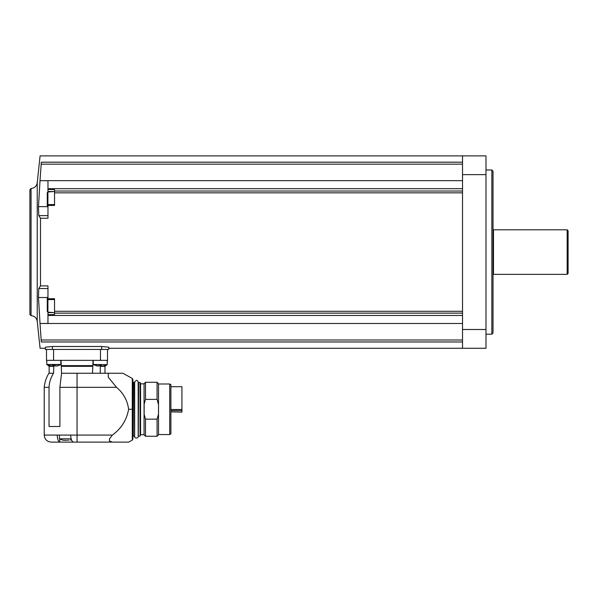 <?xml version="1.0" encoding="UTF-8"?>
<svg xmlns="http://www.w3.org/2000/svg" width="598" height="598" viewBox="0 0 598 598"><rect width="100%" height="100%" fill="white"/><g stroke="black" fill="none" stroke-linecap="round" stroke-linejoin="round"><path stroke-width="0.9" d="M181.927 412.119L170.901 411.887M169.727 383.991L169.727 434.544L170.901 433.871L170.901 384.664L169.727 383.991L158.515 383.991M158.515 413.973L157.072 419.153L157.072 436.248L158.515 434.806L158.515 383.729L157.072 382.286L145.501 382.286L145.501 399.382L157.072 399.382L157.072 382.286M157.072 399.382L158.515 404.562M157.072 436.248L145.501 436.248L145.501 419.153L144.155 414.459L144.155 404.076L145.501 399.382M157.072 419.153L145.501 419.153M145.501 436.248L144.066 434.806L144.066 383.729L145.501 382.286M144.066 434.709L140.567 434.709L140.567 383.826L140.052 382.406L138.646 382.406L138.288 435.778L138.646 382.406M140.567 434.709L140.052 436.129L140.052 382.406M134.655 435.015L134.655 383.52M134.535 435.015L134.535 382.757L132.898 382.055L132.898 436.48L132.898 382.055M132.898 439.074L132.898 379.461L132.285 378.437L132.285 440.098L132.898 439.074M61.048 360.347L61.549 373.257L122.874 373.257L108.26 373.257L122.874 373.257L108.26 373.257L108.26 377.226L116.535 387.332C123.435 393.163 127.464 400.473 128.63 409.271C126.746 419.901 121.342 428.504 112.402 435.075L109.434 438.895L109.434 440.988L112.402 442.116L128.63 442.116L73.868 442.116M116.535 387.332L77.06 387.332L77.06 442.116L51.249 442.116C46.973 441.698 44.626 439.351 44.215 435.075L57.214 435.075C57.348 438.91 58.185 441.227 59.733 442.034L60.256 442.116L59.733 442.034L59.733 438.984M57.214 435.075L70.699 435.075C70.833 438.902 71.67 441.227 73.218 442.034L73.591 442.116M100.285 373.257L100.285 366.335L101.413 365.632M100.285 366.335L104.979 366.335L107.199 364.645L107.274 360.347M46.509 360.347L46.509 349.441L46.509 360.347L107.558 360.347L107.274 362.298M92.518 373.257L93.026 360.347M61.504 365.632L92.563 365.632M44.215 435.075L44.215 387.332L49.036 387.332L49.036 426.509L59.897 426.509L59.897 387.332L77.06 387.332L77.06 373.257M49.036 387.332C49.268 382.249 50.77 377.555 53.543 373.257L53.827 366.335L52.609 365.632M44.215 387.332C44.7 382.279 46.263 377.592 48.901 373.257L53.543 373.257M61.542 373.257L59.897 387.332M108.731 349.441L45.381 349.441L45.381 347.191L52.422 346.481L101.69 346.481L108.731 347.191L108.731 349.441L108.731 348.268L485.987 348.268L485.987 155.884L462.523 155.884L462.523 348.268M462.523 340L41.24 340L41.307 341.966C39.7 350.376 39.7 350.376 41.307 341.966L40.014 323.496L462.523 323.496M47.264 206.639L38.481 206.639L38.773 215.624L40.5 218.263L40.5 285.896L40.5 218.263L47.967 218.263L47.967 204.583L54.538 204.583L54.538 199.642M462.523 180.656L40.014 180.656L41.307 162.185C39.7 153.776 39.7 153.776 41.307 162.185C39.7 153.776 39.7 153.776 41.307 162.185L462.523 162.185M47.967 205.443L54.538 205.443L54.538 189.514L47.967 189.514L47.967 188.699L462.523 188.699M47.967 188.699L47.967 180.738L40.014 180.656M47.967 192.003L47.967 189.514M47.967 288.535L38.773 288.535L40.5 285.896L47.967 285.896L47.967 299.576L54.538 299.576L54.538 304.517M40.014 323.496L47.967 323.413L47.967 314.645L54.538 314.645L54.538 298.708L47.967 298.708M53.424 312.627L47.967 312.627L47.967 314.645M47.967 312.627L47.967 312.149M47.967 315.452L462.523 315.452M38.481 206.639L40.014 180.738M40.014 323.413L38.481 297.52L38.773 288.535M31.051 188.497L31.051 315.662L29.9 314.488L29.9 189.671L31.051 188.497C34.535 188.161 36.598 186.27 37.233 182.831L40.088 155.884L462.523 155.884M491.848 169.967L493.021 171.14L493.021 333.019L491.848 334.192L491.848 169.967L485.987 169.967M493.021 274.243L493.492 274.362L493.492 229.789L493.021 229.916M567.158 229.789L568.1 230.731L568.1 273.428L567.158 274.362L567.158 229.789L493.492 229.789M47.967 215.624L38.773 215.624M47.264 297.52L38.481 297.52M47.907 312.141L47.907 296.885L47.264 297.58L47.264 311.446L47.907 312.141L54.538 312.724M47.264 305.698L47.264 308.441M47.907 207.274L47.907 192.01L47.264 192.713L47.264 206.572L47.967 207.282M47.264 198.461L47.264 204.284M45.381 349.441L45.381 348.268L40.088 348.268L37.233 321.328L37.233 182.831M107.513 360.347L107.513 349.441L107.513 360.347M97.302 365.983L93.273 364.645L93.198 360.347M96.719 365.983L99.066 365.983L99.066 365.475L101.413 365.475L99.066 365.475M93.273 364.645L107.199 364.645L103.753 365.983L101.413 365.983L101.413 365.475M103.753 365.983L102.961 365.983M50.852 365.983L46.823 364.645L46.749 360.347M50.262 365.983L52.609 365.983L52.609 365.475L54.956 365.475L52.609 365.475M48.887 365.789L46.823 364.645L60.742 364.645L57.303 365.983L54.956 365.983L54.956 365.475M57.303 365.983L56.511 365.983M62.603 440.106L59.441 438.827L59.441 435.075M59.441 438.827L71.155 438.827M63.201 440.233L66.513 440.352M68.763 440.233L67.462 440.233M170.901 386.689L181.927 386.689L181.927 411.887M134.535 435.778L134.184 382.406M134.184 436.129L133.249 436.129L133.249 382.406M128.63 409.271L132.285 409.271M112.402 435.075L70.699 435.075M61.549 366.335L92.518 366.335M49.141 373.257L49.141 366.335L53.827 366.335M41.307 341.966L462.523 341.966M462.523 174.653L485.987 174.653M462.523 329.498L485.987 329.498M41.24 164.151L462.523 164.151M54.538 191.024L462.523 191.024M54.538 192.848L462.523 192.848M54.538 311.304L462.523 311.304M54.538 313.135L462.523 313.135M53.424 191.524L47.967 191.524M101.69 349.441L101.69 346.481M52.422 349.441L52.422 346.481M100.471 360.347L100.471 349.441M53.551 360.347L53.551 349.441M93.198 364.474L107.199 364.645M46.749 364.474L60.824 364.474L60.824 360.347M181.927 410.617L170.901 410.617M181.927 409.495L170.901 409.495M169.727 434.544L158.515 434.544M144.066 383.826L140.567 383.826M140.052 436.129L138.646 436.129M138.288 383.52L138.175 382.115C137.435 379.79 136.262 379.79 134.655 382.115L134.655 436.42C134.004 438.394 138.377 438.76 138.175 436.42L138.288 435.015M138.175 436.42L138.175 382.115M132.285 440.098L128.63 442.116M104.979 373.257L104.979 366.335M49.141 366.335L48.438 365.632M46.749 361.895L46.554 360.347M31.051 315.662C34.535 315.998 36.598 317.889 37.233 321.328M491.848 334.192L485.987 334.192M567.158 274.362L493.492 274.362M47.907 192.01L54.538 191.427M71.446 439.762L70.347 440.106M132.285 378.437L122.874 373.257"/></g></svg>
